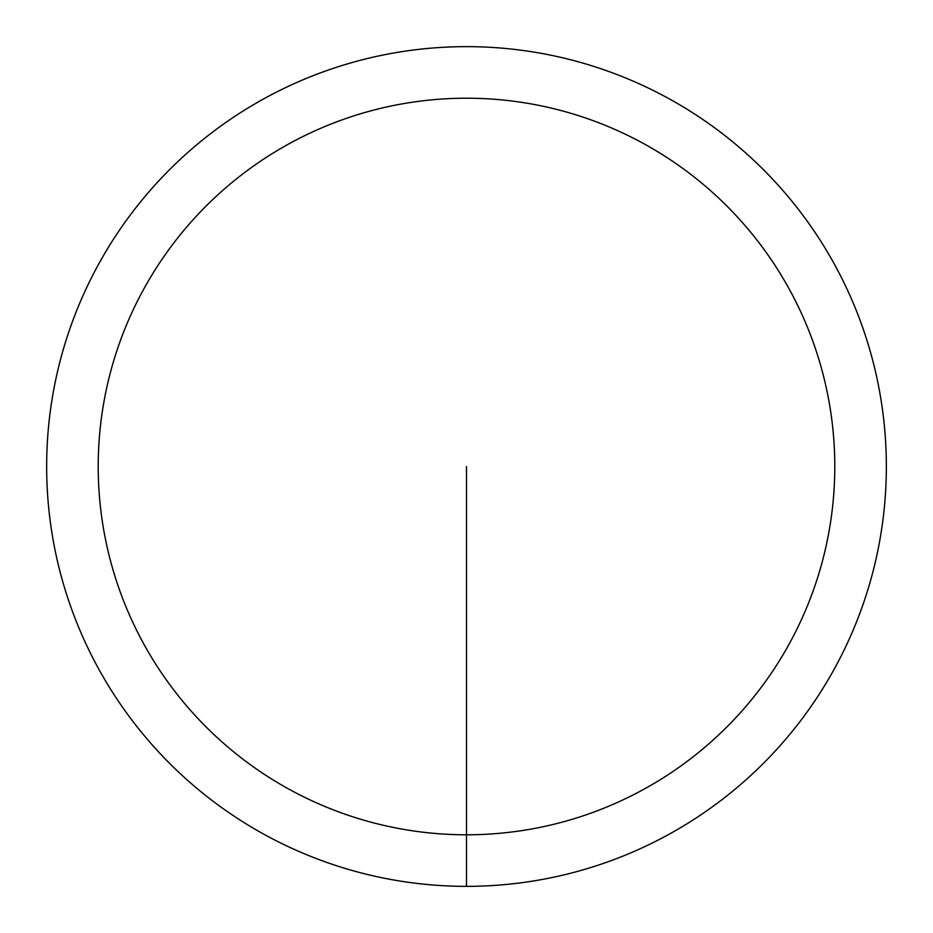 <?xml version="1.0" encoding="UTF-8"?>
<svg xmlns="http://www.w3.org/2000/svg" width="933" height="933" viewBox="0 0 933 933"><rect width="100%" height="100%" fill="white"/><g stroke="black" fill="none" stroke-linecap="round" stroke-linejoin="round"><path stroke-width="1.4" d="M46.65 466.5A419.85 419.85 0 0 1 466.5 46.65A419.85 419.85 0 0 1 886.35 466.5A419.85 419.85 0 0 1 466.5 886.35A419.85 419.85 0 0 1 46.65 466.5M466.5 886.35A419.85 419.85 0 0 0 886.35 466.5A419.85 419.85 0 0 0 466.5 46.65A419.85 419.85 0 0 0 46.65 466.5A419.85 419.85 0 0 0 466.5 886.35A419.85 419.85 0 0 1 46.65 466.5A419.85 419.85 0 0 1 466.5 46.65A419.85 419.85 0 0 1 886.35 466.5A419.85 419.85 0 0 1 466.5 886.35L466.5 834.79A368.29 368.29 0 0 1 98.21 466.5A368.29 368.29 0 0 1 466.5 98.21A368.29 368.29 0 0 1 834.79 466.5A368.29 368.29 0 0 1 466.5 834.79L466.5 466.5"/></g></svg>
